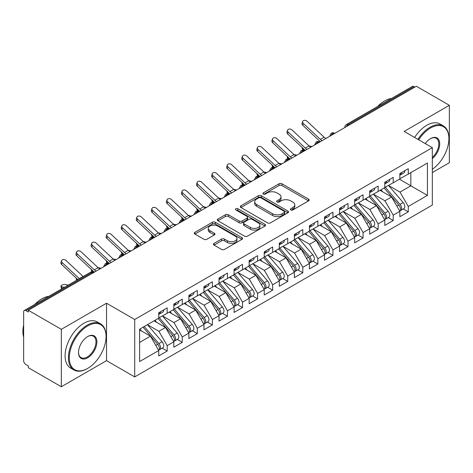 <?xml version="1.0" encoding="UTF-8"?>
<svg xmlns="http://www.w3.org/2000/svg" width="473" height="473" viewBox="0 0 473 473"><rect width="100%" height="100%" fill="white"/><g stroke="black" fill="none" stroke-linecap="round" stroke-linejoin="round"><path stroke-width="0.71" d="M290.789 209.947A1.466 0.845 0 0 0 292.864 209.947L308.579 200.871A2.093 1.206 0 0 0 309.188 200.02A2.093 1.206 0 0 0 308.579 199.163L281.955 183.796A2.093 1.206 0 0 0 278.993 183.796L263.278 192.866A1.466 0.845 0 0 0 262.852 193.463A1.466 0.845 0 0 0 263.278 194.06A1.466 0.845 0 0 0 265.347 194.06L267.381 192.889A6.693 3.867 0 0 1 276.853 192.889L279.07 194.167A6.693 3.867 0 0 1 281.027 196.904A6.693 3.867 0 0 1 279.07 199.636L277.036 200.806A1.466 0.845 0 0 0 276.604 201.409A1.466 0.845 0 0 0 277.036 202.006A1.466 0.845 0 0 0 279.105 202.006L281.139 200.83A6.693 3.867 0 0 1 290.605 200.83L292.822 202.113A6.693 3.867 0 0 1 294.785 204.844A6.693 3.867 0 0 1 292.822 207.576L290.789 208.753A1.466 0.845 0 0 0 290.363 209.35A1.466 0.845 0 0 0 290.789 209.947L290.789 208.753M214.062 243.4A2.093 1.206 0 0 0 213.447 244.257A2.093 1.206 0 0 0 214.062 245.109L221.53 249.419A2.093 1.206 0 0 0 224.492 249.419L241.945 239.344A2.093 1.206 0 0 0 242.554 238.493A2.093 1.206 0 0 0 241.945 237.635L215.316 222.263A2.093 1.206 0 0 0 212.359 222.263L194.906 232.344A2.093 1.206 0 0 0 194.297 233.195A2.093 1.206 0 0 0 194.906 234.052L203.928 239.261A2.093 1.206 0 0 0 206.89 239.261L214.358 234.945A2.093 1.206 0 0 0 214.973 234.094A2.093 1.206 0 0 0 214.358 233.236L209.882 230.653A5.593 3.228 0 0 1 208.244 228.37A5.593 3.228 0 0 1 211.697 225.385A5.593 3.228 0 0 1 217.799 226.088L235.323 236.204A5.593 3.228 0 0 1 236.961 238.493A5.593 3.228 0 0 1 233.508 241.472A5.593 3.228 0 0 1 227.412 240.775L224.492 239.09A2.093 1.206 0 0 0 221.53 239.09L214.062 243.4L214.062 245.109M432.322 172.556L449.35 162.724L449.35 105.302L416.346 86.252L28.321 310.276L28.321 312.014L25.909 310.625A3.199 1.845 -120 0 0 24.312 310.465A3.199 1.845 -120 0 0 23.65 311.932L23.65 360.651A3.199 1.845 -120 0 0 25.909 364.565L28.321 365.954L28.321 367.698L61.324 386.748L106.531 360.651L134.71 376.916L134.71 319.5L106.531 303.228L61.324 329.326L28.321 310.276M449.35 105.302L404.143 131.405L432.322 147.671L134.71 319.5M267.529 222.86A2.093 1.206 0 0 0 270.491 222.86L287.945 212.785A2.093 1.206 0 0 0 288.554 211.934A2.093 1.206 0 0 0 287.945 211.076L261.321 195.704A2.093 1.206 0 0 0 258.359 195.704L240.905 205.785A2.093 1.206 0 0 0 240.296 206.636A2.093 1.206 0 0 0 240.905 207.493L267.529 222.86M236.388 210.26A1.466 0.845 0 0 1 237.878 210.467L237.878 208.729L264.945 224.356A2.093 1.206 0 0 1 265.554 225.213A2.093 1.206 0 0 1 264.945 226.064L247.491 236.139A2.093 1.206 0 0 1 244.529 236.139L217.905 220.773L217.905 219.064A2.093 1.206 0 0 0 217.296 219.915A2.093 1.206 0 0 0 217.905 220.773M217.905 219.064L225.379 214.748A2.093 1.206 0 0 1 228.335 214.748L239.131 220.986A2.093 1.206 0 0 0 242.093 220.986L247.048 218.124A2.093 1.206 0 0 0 247.657 217.267A2.093 1.206 0 0 0 247.048 216.415L235.802 209.923A1.466 0.845 0 0 1 235.377 209.326A1.466 0.845 0 0 1 236.281 208.546A1.466 0.845 0 0 1 237.878 208.729M134.71 376.916L432.322 205.093L432.322 147.671M399.395 179.208L427.426 195.39L427.426 163.025L408.288 174.076L408.288 168.684L399.851 173.556L399.851 178.948L393.217 182.779L393.217 177.381L384.78 182.253L384.78 187.651L378.152 191.476L378.152 186.084L369.709 190.956L369.709 196.348L363.081 200.18L363.081 194.781L354.644 199.653L354.644 205.051L348.01 208.877L348.01 203.485L339.573 208.357L339.573 213.749L332.945 217.58L332.945 212.182L324.502 217.054L324.502 222.452L317.874 226.277L317.874 220.885L309.437 225.757L309.437 231.149L302.803 234.975L302.803 229.582L294.366 234.454L294.366 239.846L287.732 243.678L287.732 238.286L279.295 243.157L279.295 248.55L272.667 252.375L272.667 246.983L264.23 251.855L264.23 257.247L257.596 261.078L257.596 255.686L249.159 260.558L249.159 265.95L242.525 269.776L242.525 264.383L234.088 269.255L234.088 274.647L227.46 278.479L227.46 273.081L219.023 277.953L219.023 283.351L212.389 287.176L212.389 281.784L203.952 286.656L203.952 292.048L197.318 295.879L197.318 290.481L188.881 295.353L188.881 300.751L182.253 304.577L182.253 299.184L173.816 304.056L173.816 309.448L167.182 313.28L167.182 307.882L158.745 312.754L158.745 318.152L139.606 329.196L139.606 361.561L158.745 350.517L150.455 336.161L139.606 329.894M427.426 195.39L408.288 206.441L399.998 192.085L388.546 185.475L403.173 202.562L400.01 204.389A4.263 2.46 60 0 1 401.654 208.439A4.263 2.46 60 0 1 400.773 210.39A4.263 2.46 60 0 1 400.081 210.586M403.28 208.942L408.288 211.833L408.288 206.441M408.288 211.833L399.851 216.705L399.851 211.313L393.217 215.144L384.927 200.789L373.475 194.172M388.209 217.645L393.217 220.536L393.217 215.144M393.217 220.536L384.78 225.408L384.78 220.016L378.152 223.841L369.862 209.486L358.41 202.876M373.138 226.342L378.152 229.234L378.152 223.841M378.152 229.234L369.709 234.105L369.709 228.713L363.081 232.545L354.791 218.189L343.339 211.573M358.073 235.046L363.081 237.937L363.081 232.545M363.081 237.937L354.644 242.809L354.644 237.416L348.01 241.242L339.72 226.886L328.268 220.276M343.002 243.743L348.01 246.634L348.01 241.242M348.01 246.634L339.573 251.506L339.573 246.114L332.945 249.939L324.655 235.589L313.203 228.973M327.931 252.446L332.945 255.337L332.945 249.939M332.945 255.337L324.502 260.209L324.502 254.811L317.874 258.642L309.584 244.287L298.132 237.677M312.866 261.143L317.874 264.035L317.874 258.642M317.874 264.035L309.437 268.906L309.437 263.514L302.803 267.34L294.513 252.984L283.061 246.374M297.795 269.846L302.803 272.738L302.803 267.34M302.803 272.738L294.366 277.61L294.366 272.212L287.732 276.043L279.448 261.687L267.996 255.077M282.724 278.544L287.732 281.435L287.732 276.043M287.732 281.435L279.295 286.307L279.295 280.915L272.667 284.74L264.377 270.385L252.925 263.774M267.659 287.247L272.667 290.138L272.667 284.74M272.667 290.138L264.23 295.01L264.23 289.612L257.596 293.443L249.306 279.088L237.854 272.472M252.588 295.944L257.596 298.835L257.596 293.443M257.596 298.835L249.159 303.707L249.159 298.315L242.525 302.141L234.241 287.785L222.789 281.175M237.517 304.642L242.525 307.539L242.525 302.141M242.525 307.539L234.088 312.411L234.088 307.012L227.46 310.844L219.17 296.488L207.718 289.872M222.452 313.345L227.46 316.236L227.46 310.844M227.46 316.236L219.023 321.108L219.023 315.716L212.389 319.541L204.1 305.186L192.647 298.575M207.381 322.042L212.389 324.933L212.389 319.541M212.389 324.933L203.952 329.805L203.952 324.413L197.318 328.244L189.034 313.889L177.582 307.273M192.31 330.745L197.318 333.636L197.318 328.244M197.318 333.636L188.881 338.508L188.881 333.116L182.253 336.942L173.963 322.586L162.511 315.976M177.245 339.443L182.253 342.334L182.253 336.942M182.253 342.334L173.816 347.206L173.816 341.813L167.182 345.645L158.893 331.289L147.44 324.673L162.073 341.76L158.904 343.587A4.263 2.46 60 0 1 160.554 347.637A4.263 2.46 60 0 1 159.667 349.588A4.263 2.46 60 0 1 158.981 349.789M162.174 348.146L167.182 351.037L167.182 345.645M167.182 351.037L158.745 355.909L158.745 350.517M158.745 317.974L167.182 313.28M139.606 342.422L150.455 336.161M173.816 309.277L182.253 304.577M158.893 331.289L165.526 327.458L154.074 320.848M173.816 341.813L165.526 327.458M188.881 300.574L197.318 295.879M173.963 322.586L180.591 318.761L169.139 312.145M188.881 333.116L180.591 318.761M203.952 291.876L212.389 287.176M189.034 313.889L195.662 310.057L184.21 303.447M203.952 324.413L195.662 310.057M219.023 283.173L227.46 278.479M204.1 305.186L210.733 301.36L199.281 294.744M219.023 315.716L210.733 301.36M234.088 274.476L242.525 269.776M219.17 296.488L225.798 292.657L214.346 286.047M234.088 307.012L225.798 292.657M249.159 265.773L257.596 261.078M234.241 287.785L240.869 283.96L229.417 277.349M249.159 298.315L240.869 283.96M264.23 257.076L272.667 252.375M249.306 279.088L255.94 275.256L244.488 268.646M264.23 289.612L255.94 275.256M279.295 248.378L287.732 243.678M264.377 270.385L271.005 266.559L259.553 259.949M279.295 280.915L271.005 266.559M294.366 239.675L302.803 234.975M279.448 261.687L286.076 257.856L274.624 251.246M294.366 272.212L286.076 257.856M309.437 230.978L317.874 226.277M294.513 252.984L301.147 249.159L289.695 242.548M309.437 263.514L301.147 249.159M324.502 222.275L332.945 217.58M309.584 244.287L316.212 240.461L304.76 233.845M324.502 254.811L316.212 240.461M339.573 213.577L348.01 208.877M324.655 235.589L331.283 231.758L319.831 225.148M339.573 246.114L331.283 231.758M354.644 204.874L363.081 200.18M339.72 226.886L346.354 223.061L334.902 216.445M354.644 237.416L346.354 223.061M369.709 196.177L378.152 191.476M354.791 218.189L361.419 214.358L349.967 207.748M369.709 228.713L361.419 214.358M384.78 187.474L393.217 182.779M369.862 209.486L376.49 205.66L365.038 199.044M384.78 220.016L376.49 205.66M414.845 87.121L413.94 86.6L348.051 124.641L348.95 125.162M346.242 126.729A3.199 1.845 120 0 1 348.051 124.641A3.199 1.845 60 0 0 346.449 124.482L412.338 86.441A3.199 1.845 60 0 1 413.94 86.6M399.851 178.776L408.288 174.076M399.998 192.085L410.848 185.824L410.848 172.598L427.426 163.025M384.927 200.789L391.561 196.957L380.109 190.347M399.851 211.313L391.561 196.957M61.324 329.326L61.324 386.748M106.531 360.651L106.531 303.228M333.808 133.906L332.903 133.38A3.199 1.845 -120 0 0 331.307 133.226A3.199 1.845 -120 0 0 331.271 133.244L329.782 135.946A3.199 1.845 0 0 0 329.811 136.212M318.737 142.604L317.832 142.083A3.199 1.845 -120 0 0 316.236 141.924A3.199 1.845 -120 0 0 316.2 141.947L314.711 144.649A3.199 1.845 0 0 0 314.746 144.909M303.672 151.307L302.767 150.781A3.199 1.845 -120 0 0 301.165 150.627A3.199 1.845 -120 0 0 301.13 150.645L299.646 153.347A3.199 1.845 0 0 0 299.675 153.613M288.601 160.004L287.696 159.484A3.199 1.845 -120 0 0 286.1 159.324A3.199 1.845 -120 0 0 286.059 159.348L284.575 162.05A3.199 1.845 0 0 0 284.604 162.31M273.53 168.707L272.625 168.181A3.199 1.845 -120 0 0 271.029 168.021A3.199 1.845 -120 0 0 270.994 168.045L269.504 170.747A3.199 1.845 0 0 0 269.539 171.013M258.465 177.405L257.56 176.884A3.199 1.845 -120 0 0 255.958 176.725A3.199 1.845 -120 0 0 255.923 176.748L254.439 179.45A3.199 1.845 0 0 0 254.468 179.71M243.394 186.102L242.489 185.582A3.199 1.845 -120 0 0 240.893 185.422A3.199 1.845 -120 0 0 240.852 185.446L239.368 188.148A3.199 1.845 0 0 0 239.397 188.414M228.323 194.805L227.418 194.285A3.199 1.845 -120 0 0 225.822 194.125A3.199 1.845 -120 0 0 225.787 194.149L224.297 196.851A3.199 1.845 0 0 0 224.332 197.111M213.258 203.502L212.353 202.982A3.199 1.845 -120 0 0 210.751 202.822A3.199 1.845 -120 0 0 210.716 202.846L209.232 205.548A3.199 1.845 0 0 0 209.261 205.808M198.187 212.206L197.282 211.685A3.199 1.845 -120 0 0 195.686 211.526A3.199 1.845 -120 0 0 195.645 211.549L194.161 214.251A3.199 1.845 0 0 0 194.19 214.511M183.116 220.903L182.211 220.383A3.199 1.845 -120 0 0 180.615 220.223A3.199 1.845 -120 0 0 180.58 220.247L179.09 222.949A3.199 1.845 0 0 0 179.125 223.209M168.051 229.606L167.146 229.086A3.199 1.845 -120 0 0 165.544 228.926A3.199 1.845 -120 0 0 165.509 228.95L164.025 231.646A3.199 1.845 0 0 0 164.054 231.912M152.98 238.303L152.075 237.783A3.199 1.845 -120 0 0 150.479 237.623A3.199 1.845 -120 0 0 150.438 237.647L148.954 240.349A3.199 1.845 0 0 0 148.983 240.609M137.909 247.007L137.004 246.48A3.199 1.845 -120 0 0 135.408 246.327A3.199 1.845 -120 0 0 135.373 246.344L133.883 249.046A3.199 1.845 0 0 0 133.918 249.312M122.844 255.704L121.939 255.184A3.199 1.845 -120 0 0 120.337 255.024A3.199 1.845 -120 0 0 120.302 255.048L118.818 257.75A3.199 1.845 0 0 0 118.847 258.01M107.773 264.407L106.868 263.881A3.199 1.845 -120 0 0 105.272 263.727A3.199 1.845 -120 0 0 105.231 263.745L103.747 266.447A3.199 1.845 0 0 0 103.776 266.713M291.374 210.154L292.822 209.314A6.693 3.867 0 0 0 294.785 206.583L294.785 204.844M281.027 196.904L281.027 198.642A6.693 3.867 0 0 1 279.07 201.374L277.621 202.213M308.55 200.889L281.955 185.534A2.093 1.206 0 0 0 278.993 185.534L263.863 194.267M287.915 212.803L261.321 197.448A2.093 1.206 0 0 0 258.359 197.448L240.934 207.505M284.243 212.531A1.466 0.845 0 0 0 284.675 211.934A1.466 0.845 0 0 0 284.243 211.336L260.877 197.844A1.466 0.845 0 0 0 258.802 197.844L256.662 199.08A6.693 3.867 0 0 0 254.699 201.811A6.693 3.867 0 0 0 256.662 204.543L272.637 213.766A6.693 3.867 0 0 0 282.103 213.766L284.243 212.531L284.243 214.269A1.466 0.845 0 0 0 284.675 213.672L284.675 211.934M254.699 201.811L254.699 203.55A6.693 3.867 0 0 0 256.662 206.287L256.662 204.543M284.243 214.269L282.103 215.511A6.693 3.867 0 0 1 272.637 215.511L256.662 206.287M217.935 220.785L225.379 216.492L225.379 214.748M247.657 217.267L247.657 219.011A2.093 1.206 0 0 1 247.048 219.862L242.093 222.724A2.093 1.206 0 0 1 239.131 222.724L228.335 216.492A2.093 1.206 0 0 0 225.379 216.492M237.878 210.467L264.915 226.082M250.335 227.454A5.593 3.228 0 0 0 256.437 228.152A5.593 3.228 0 0 0 259.89 225.166A5.593 3.228 0 0 0 258.252 222.884L252.074 219.318A2.093 1.206 0 0 0 249.117 219.318L244.163 222.18A2.093 1.206 0 0 0 243.548 223.031A2.093 1.206 0 0 0 244.163 223.889L250.335 227.454L250.335 229.192A5.593 3.228 0 0 0 256.437 229.896A5.593 3.228 0 0 0 259.89 226.91L259.89 225.166M243.548 223.031L243.548 224.776A2.093 1.206 0 0 0 244.163 225.627L244.163 223.889M250.335 229.192L244.163 225.627M236.961 238.493L236.961 240.231A5.593 3.228 0 0 1 233.508 243.217A5.593 3.228 0 0 1 227.412 242.513L224.492 240.828A2.093 1.206 0 0 0 221.53 240.828L214.092 245.126M208.244 228.37L208.244 230.109A5.593 3.228 0 0 0 209.882 232.397L209.882 230.653M214.328 234.963L209.882 232.397M241.916 239.362L215.316 224.007A2.093 1.206 0 0 0 212.359 224.007L194.935 234.064M400.773 210.39L403.936 208.563A4.263 2.46 -120 0 0 404.823 206.612A4.263 2.46 -120 0 0 403.173 202.562M384.159 188.006L398.804 205.087A4.263 2.46 60 0 1 400.454 209.137A4.263 2.46 60 0 1 399.679 211.017M305.245 150.396L303.299 149.971A2.667 1.011 166.9 0 1 302.59 149.486L302.123 147.481M382.728 191.861L380.99 189.833M385.365 187.314L400.01 204.389M308.999 145.85L311.985 146.5M399.851 175.211A4.263 2.46 -120 0 0 400.454 173.473A4.263 2.46 -120 0 0 400.442 173.213M400.081 174.927A4.263 2.46 -120 0 0 400.773 174.726A4.263 2.46 -120 0 0 401.654 172.775A4.263 2.46 -120 0 0 401.648 172.515M404.811 170.688A4.263 2.46 60 0 1 404.823 170.948A4.263 2.46 60 0 1 403.936 172.899L400.773 174.726M325.862 138.494A7.887 4.553 60 0 1 324.129 137.205L307.066 121.242A2.667 1.927 17.6 0 0 304.494 120.331A2.667 1.927 17.6 0 0 302.643 121.52A2.667 1.927 17.6 0 0 303.299 123.418L302.72 125.244A2.667 1.927 -162.4 0 1 302.064 123.347L302.643 121.52M322.095 140.67A7.887 4.553 60 0 1 320.363 139.381L303.299 123.418M302.72 125.244L319.783 141.208A10.654 6.149 -120 0 0 320.327 141.687M370.294 196.011L384.939 213.087A4.263 2.46 60 0 1 386.589 217.137A4.263 2.46 60 0 1 385.702 219.088L388.871 217.261A4.263 2.46 -120 0 0 389.752 215.31A4.263 2.46 -120 0 0 388.108 211.26L373.457 194.184M385.702 219.088A4.263 2.46 60 0 1 385.016 219.289M369.088 196.709L383.739 213.784A4.263 2.46 60 0 1 385.383 217.834A4.263 2.46 60 0 1 384.608 219.714M290.18 159.094L288.228 158.668A2.667 1.011 166.9 0 1 287.519 158.183L287.052 156.185M367.663 200.558L365.925 198.536M293.928 154.547L296.92 155.203M355.223 204.714L369.874 221.79A4.263 2.46 60 0 1 371.518 225.84A4.263 2.46 60 0 1 370.637 227.791L373.8 225.964A4.263 2.46 -120 0 0 374.681 224.013A4.263 2.46 -120 0 0 373.037 219.963L358.386 202.887M370.637 227.791A4.263 2.46 60 0 1 369.945 227.986M354.017 205.406L368.668 222.481A4.263 2.46 60 0 1 370.312 226.537A4.263 2.46 60 0 1 369.537 228.418M280.655 164.592A7.887 4.553 60 0 1 278.922 163.309L261.859 147.34A2.667 1.927 17.6 0 0 259.287 146.429A2.667 1.927 17.6 0 0 257.436 147.623A2.667 1.927 17.6 0 0 258.092 149.515L257.513 151.342L274.577 167.306A10.654 6.149 -120 0 0 275.12 167.791L273.163 167.371A2.667 1.011 166.9 0 1 272.448 166.886L271.987 164.882M352.592 209.261L350.854 207.233M278.863 163.25L281.849 163.9M340.158 213.412L354.803 230.487A4.263 2.46 60 0 1 356.447 234.537A4.263 2.46 60 0 1 355.566 236.488L358.729 234.661A4.263 2.46 -120 0 0 359.616 232.71A4.263 2.46 -120 0 0 357.966 228.66L343.321 211.585M355.566 236.488A4.263 2.46 60 0 1 354.874 236.689M338.952 214.109L353.597 231.185A4.263 2.46 60 0 1 355.247 235.235A4.263 2.46 60 0 1 354.472 237.115M260.038 176.494L258.092 176.068A2.667 1.011 166.9 0 1 257.383 175.584L256.916 173.585M337.521 217.958L335.783 215.936M263.792 171.947L266.778 172.604M325.087 222.115L339.732 239.19A4.263 2.46 60 0 1 341.382 243.24A4.263 2.46 60 0 1 340.495 245.191L343.664 243.364A4.263 2.46 -120 0 0 344.545 241.413A4.263 2.46 -120 0 0 342.901 237.363L328.25 220.288M340.495 245.191A4.263 2.46 60 0 1 339.809 245.386M323.881 222.807L338.532 239.882A4.263 2.46 60 0 1 340.176 243.938A4.263 2.46 60 0 1 339.401 245.818M244.973 185.197L243.021 184.766A2.667 1.011 166.9 0 1 242.312 184.287L241.845 182.282M322.456 226.662L320.718 224.634M248.721 180.651L251.713 181.301M384.78 183.914A4.263 2.46 -120 0 0 385.383 182.17A4.263 2.46 -120 0 0 385.377 181.91M385.016 183.625A4.263 2.46 -120 0 0 385.702 183.429A4.263 2.46 -120 0 0 386.589 181.478A4.263 2.46 -120 0 0 386.577 181.218M389.746 179.391A4.263 2.46 60 0 1 389.752 179.651A4.263 2.46 60 0 1 388.871 181.602L385.702 183.429M310.791 147.192A7.887 4.553 60 0 1 309.064 145.909L292.001 129.939A2.667 1.927 17.6 0 0 289.423 129.034A2.667 1.927 17.6 0 0 287.578 130.223A2.667 1.927 17.6 0 0 288.228 132.115L287.649 133.942A2.667 1.927 -162.4 0 1 286.993 132.05L287.578 130.223M307.024 149.367A7.887 4.553 60 0 1 305.298 148.084L288.228 132.115M287.649 133.942L304.713 149.906A10.654 6.149 -120 0 0 305.256 150.39M369.709 192.612A4.263 2.46 -120 0 0 370.312 190.873A4.263 2.46 -120 0 0 370.306 190.613M369.945 192.322A4.263 2.46 -120 0 0 370.637 192.127A4.263 2.46 -120 0 0 371.518 190.176A4.263 2.46 -120 0 0 371.512 189.915M374.675 188.088A4.263 2.46 60 0 1 374.681 188.349A4.263 2.46 60 0 1 373.8 190.3L370.637 192.127M295.72 155.895A7.887 4.553 60 0 1 293.993 154.606L276.93 138.642A2.667 1.927 17.6 0 0 274.352 137.732A2.667 1.927 17.6 0 0 272.507 138.92A2.667 1.927 17.6 0 0 273.163 140.818L272.584 142.645A2.667 1.927 -162.4 0 1 271.928 140.747L272.507 138.92M291.953 158.071A7.887 4.553 60 0 1 290.227 156.782L273.163 140.818M272.584 142.645L289.647 158.609A10.654 6.149 -120 0 0 290.186 159.088M354.644 201.315A4.263 2.46 -120 0 0 355.247 199.571A4.263 2.46 -120 0 0 355.235 199.31M354.874 201.025A4.263 2.46 -120 0 0 355.566 200.83A4.263 2.46 -120 0 0 356.447 198.879A4.263 2.46 -120 0 0 356.441 198.619M359.604 196.792A4.263 2.46 60 0 1 359.616 197.052A4.263 2.46 60 0 1 358.729 199.003L355.566 200.83M257.513 151.342A2.667 1.927 -162.4 0 1 256.857 149.45L257.436 147.623M276.882 166.768A7.887 4.553 60 0 1 275.156 165.485L258.092 149.515M339.573 210.012A4.263 2.46 -120 0 0 340.176 208.274A4.263 2.46 -120 0 0 340.164 208.014M339.809 209.722A4.263 2.46 -120 0 0 340.495 209.527A4.263 2.46 -120 0 0 341.382 207.576A4.263 2.46 -120 0 0 341.37 207.316M344.539 205.489A4.263 2.46 60 0 1 344.545 205.749A4.263 2.46 60 0 1 343.664 207.7L340.495 209.527M265.584 173.295A7.887 4.553 60 0 1 263.857 172.006L246.794 156.043A2.667 1.927 17.6 0 0 244.216 155.132A2.667 1.927 17.6 0 0 242.371 156.321A2.667 1.927 17.6 0 0 243.021 158.219L242.442 160.04A2.667 1.927 -162.4 0 1 241.786 158.148L242.371 156.321M261.817 175.471A7.887 4.553 60 0 1 260.091 174.182L243.021 158.219M242.442 160.04L259.506 176.009A10.654 6.149 -120 0 0 260.049 176.488M432.322 169.322A25.997 15.012 120 0 0 448.901 138.624A25.997 15.012 120 0 0 430.513 128.012A25.997 15.012 120 0 0 418.694 139.807M417.919 139.358A26.636 15.378 -60 0 1 430.063 127.225A26.636 15.378 -60 0 1 443.378 125.907A26.636 15.378 -60 0 1 448.901 138.104L448.901 138.624M425.245 143.585A13.002 7.503 -60 0 1 430.513 138.624L430.513 138.624A13.002 7.503 -60 0 1 439.659 142.911A13.002 7.503 -60 0 1 432.322 158.603M377.614 106.49A26.636 15.378 -60 0 1 384.555 100.956A26.636 15.378 -60 0 1 391.49 98.479M414.608 137.442A26.636 15.378 -60 0 1 426.747 125.315A26.636 15.378 -60 0 1 440.067 123.997L443.378 125.907M432.322 157.42A12.363 7.136 120 0 0 438.506 146.719A12.363 7.136 120 0 0 436.242 138.276A12.363 7.136 120 0 0 430.282 138.76M87.239 368.656L87.694 368.39A25.997 15.012 120 0 0 106.076 336.551A25.997 15.012 120 0 0 87.694 325.938A25.997 15.012 120 0 0 69.306 357.777A25.997 15.012 120 0 0 87.694 368.39L87.239 368.656A26.636 15.378 -60 0 1 73.924 369.975A26.636 15.378 -60 0 1 69.838 348.625A26.636 15.378 -60 0 1 87.239 325.152A26.636 15.378 -60 0 1 100.56 323.834A26.636 15.378 -60 0 1 106.076 336.031L106.076 336.551M87.694 357.777A13.002 7.503 -60 0 1 78.5 352.474A13.002 7.503 -60 0 1 87.694 336.551L87.694 336.551A13.002 7.503 -60 0 1 96.888 341.855A13.002 7.503 -60 0 1 87.694 357.777M78.506 352.208A12.363 7.136 120 0 0 81.06 357.606A12.363 7.136 120 0 0 87.239 356.997A12.363 7.136 120 0 0 95.315 346.106A12.363 7.136 120 0 0 93.423 336.197A12.363 7.136 120 0 0 87.464 336.687M34.795 304.411A26.636 15.378 -60 0 1 41.73 298.877A26.636 15.378 -60 0 1 48.672 296.4M73.924 369.975L70.607 368.059A26.636 15.378 -60 0 1 66.522 346.715A26.636 15.378 -60 0 1 83.928 323.236A26.636 15.378 -60 0 1 97.243 321.918L100.56 323.834M23.65 337.16A26.636 15.378 -60 0 1 23.65 324.981M310.016 230.812L324.667 247.887A4.263 2.46 60 0 1 326.311 251.938A4.263 2.46 60 0 1 325.43 253.889L328.593 252.062A4.263 2.46 -120 0 0 329.474 250.111A4.263 2.46 -120 0 0 327.83 246.061L313.179 228.985M325.43 253.889A4.263 2.46 60 0 1 324.738 254.09M308.81 231.51L323.461 248.585A4.263 2.46 60 0 1 325.105 252.635A4.263 2.46 60 0 1 324.33 254.515M235.448 190.696A7.887 4.553 60 0 1 233.715 189.407L216.652 173.443A2.667 1.927 17.6 0 0 214.08 172.533A2.667 1.927 17.6 0 0 212.229 173.721A2.667 1.927 17.6 0 0 212.885 175.619L212.306 177.44L229.37 193.41A10.654 6.149 -120 0 0 229.913 193.889L227.956 193.469A2.667 1.011 166.9 0 1 227.241 192.984L226.78 190.986M307.385 235.359L305.647 233.337M233.656 189.348L236.642 190.004M324.502 218.709A4.263 2.46 -120 0 0 325.105 216.971A4.263 2.46 -120 0 0 325.099 216.711M324.738 218.425A4.263 2.46 -120 0 0 325.43 218.224A4.263 2.46 -120 0 0 326.311 216.273A4.263 2.46 -120 0 0 326.305 216.013M329.468 214.186A4.263 2.46 60 0 1 329.474 214.446A4.263 2.46 60 0 1 328.593 216.398L325.43 218.224M250.513 181.993A7.887 4.553 60 0 1 248.786 180.71L231.723 164.74A2.667 1.927 17.6 0 0 229.145 163.829A2.667 1.927 17.6 0 0 227.3 165.024A2.667 1.927 17.6 0 0 227.956 166.916L227.371 168.743A2.667 1.927 -162.4 0 1 226.721 166.845L227.3 165.024M246.746 184.168A7.887 4.553 60 0 1 245.02 182.885L227.956 166.916M227.371 168.743L244.44 184.707A10.654 6.149 -120 0 0 244.979 185.191M294.951 239.515L309.596 256.591A4.263 2.46 60 0 1 311.24 260.641A4.263 2.46 60 0 1 310.359 262.592L313.522 260.765A4.263 2.46 -120 0 0 314.409 258.814A4.263 2.46 -120 0 0 312.759 254.764L298.114 237.688M310.359 262.592A4.263 2.46 60 0 1 309.667 262.787M293.745 240.207L308.39 257.282A4.263 2.46 60 0 1 310.04 261.333A4.263 2.46 60 0 1 309.265 263.219M220.377 199.393A7.887 4.553 60 0 1 218.65 198.11L201.581 182.14A2.667 1.927 17.6 0 0 199.009 181.23A2.667 1.927 17.6 0 0 197.164 182.424A2.667 1.927 17.6 0 0 197.815 184.316L197.235 186.143L214.299 202.107A10.654 6.149 -120 0 0 214.843 202.592L212.885 202.166A2.667 1.011 166.9 0 1 212.176 201.687L211.709 199.683M292.314 244.062L290.576 242.034M218.585 198.051L221.571 198.701M309.437 227.412A4.263 2.46 -120 0 0 310.04 225.674A4.263 2.46 -120 0 0 310.028 225.414M309.667 227.123A4.263 2.46 -120 0 0 310.359 226.928A4.263 2.46 -120 0 0 311.24 224.977A4.263 2.46 -120 0 0 311.234 224.716M314.397 222.889A4.263 2.46 60 0 1 314.409 223.15A4.263 2.46 60 0 1 313.522 225.101L310.359 226.928M212.306 177.44A2.667 1.927 -162.4 0 1 211.65 175.548L212.229 173.721M231.675 192.872A7.887 4.553 60 0 1 229.949 191.583L212.885 175.619M279.88 248.213L294.525 265.288A4.263 2.46 60 0 1 296.175 269.338A4.263 2.46 60 0 1 295.288 271.289L298.457 269.462A4.263 2.46 -120 0 0 299.338 267.511A4.263 2.46 -120 0 0 297.694 263.461L283.043 246.386M295.288 271.289A4.263 2.46 60 0 1 294.602 271.49M278.674 248.91L293.325 265.986A4.263 2.46 60 0 1 294.969 270.036A4.263 2.46 60 0 1 294.194 271.916M199.766 211.295L197.815 210.869A2.667 1.011 166.9 0 1 197.105 210.384L196.638 208.386M277.249 252.759L275.511 250.737M203.514 206.748L206.506 207.405M294.366 236.11A4.263 2.46 -120 0 0 294.969 234.371A4.263 2.46 -120 0 0 294.957 234.111M294.602 235.826A4.263 2.46 -120 0 0 295.288 235.625A4.263 2.46 -120 0 0 296.175 233.674A4.263 2.46 -120 0 0 296.163 233.414M299.332 231.587A4.263 2.46 60 0 1 299.338 231.847A4.263 2.46 60 0 1 298.457 233.798L295.288 235.625M197.235 186.143A2.667 1.927 -162.4 0 1 196.579 184.245L197.164 182.424M216.61 201.569A7.887 4.553 60 0 1 214.884 200.28L197.815 184.316M264.809 256.91L279.46 273.991A4.263 2.46 60 0 1 281.104 278.041A4.263 2.46 60 0 1 280.223 279.992L283.386 278.165A4.263 2.46 -120 0 0 284.267 276.214A4.263 2.46 -120 0 0 282.623 272.164L267.972 255.083M280.223 279.992A4.263 2.46 60 0 1 279.531 280.187M263.603 257.608L278.254 274.683A4.263 2.46 60 0 1 279.898 278.733A4.263 2.46 60 0 1 279.123 280.619M184.695 219.992L182.749 219.567A2.667 1.011 166.9 0 1 182.034 219.082L181.573 217.083M262.178 261.463L260.44 259.435M188.449 215.446L191.435 216.102M279.295 244.813A4.263 2.46 -120 0 0 279.898 243.075A4.263 2.46 -120 0 0 279.892 242.815M279.531 244.523A4.263 2.46 -120 0 0 280.223 244.328A4.263 2.46 -120 0 0 281.104 242.377A4.263 2.46 -120 0 0 281.098 242.117M284.261 240.29A4.263 2.46 60 0 1 284.267 240.55A4.263 2.46 60 0 1 283.386 242.501L280.223 244.328M205.306 208.096A7.887 4.553 60 0 1 203.579 206.807L186.516 190.844A2.667 1.927 17.6 0 0 183.938 189.933A2.667 1.927 17.6 0 0 182.093 191.122A2.667 1.927 17.6 0 0 182.749 193.019L182.164 194.841A2.667 1.927 -162.4 0 1 181.514 192.949L182.093 191.122M201.539 210.266A7.887 4.553 60 0 1 199.813 208.983L182.749 193.019M182.164 194.841L199.234 210.81A10.654 6.149 -120 0 0 199.772 211.289M249.744 265.613L264.389 282.688A4.263 2.46 60 0 1 266.033 286.739A4.263 2.46 60 0 1 265.152 288.69L268.315 286.863A4.263 2.46 -120 0 0 269.202 284.912A4.263 2.46 -120 0 0 267.552 280.861L252.907 263.786M265.152 288.69A4.263 2.46 60 0 1 264.46 288.885M248.538 266.311L263.183 283.386A4.263 2.46 60 0 1 264.833 287.436A4.263 2.46 60 0 1 264.058 289.316M175.17 225.497A7.887 4.553 60 0 1 173.443 224.208L156.374 208.244A2.667 1.927 17.6 0 0 153.802 207.334A2.667 1.927 17.6 0 0 151.957 208.522A2.667 1.927 17.6 0 0 152.608 210.42L152.028 212.241L169.092 228.211A10.654 6.149 -120 0 0 169.636 228.69L167.679 228.27A2.667 1.011 166.9 0 1 166.969 227.785L166.502 225.781M247.107 270.16L245.369 268.138M173.378 224.149L176.364 224.805M264.23 253.51A4.263 2.46 -120 0 0 264.833 251.772A4.263 2.46 -120 0 0 264.821 251.512M264.46 253.226A4.263 2.46 -120 0 0 265.152 253.025A4.263 2.46 -120 0 0 266.033 251.074A4.263 2.46 -120 0 0 266.027 250.814M269.19 248.987A4.263 2.46 60 0 1 269.202 249.247A4.263 2.46 60 0 1 268.315 251.198L265.152 253.025M190.241 216.794A7.887 4.553 60 0 1 188.508 215.511L171.445 199.541A2.667 1.927 17.6 0 0 168.873 198.63A2.667 1.927 17.6 0 0 167.022 199.825A2.667 1.927 17.6 0 0 167.679 201.717L167.099 203.544A2.667 1.927 -162.4 0 1 166.443 201.646L167.022 199.825M186.468 218.969A7.887 4.553 60 0 1 184.742 217.681L167.679 201.717M167.099 203.544L184.163 219.507A10.654 6.149 -120 0 0 184.707 219.986M234.673 274.31L249.318 291.386A4.263 2.46 60 0 1 250.968 295.442A4.263 2.46 60 0 1 250.081 297.393L253.25 295.566A4.263 2.46 -120 0 0 254.131 293.615A4.263 2.46 -120 0 0 252.487 289.559L237.836 272.483M250.081 297.393A4.263 2.46 60 0 1 249.395 297.588M233.467 275.008L248.118 292.083A4.263 2.46 60 0 1 249.762 296.133A4.263 2.46 60 0 1 248.987 298.02M160.099 234.194A7.887 4.553 60 0 1 158.372 232.905L141.309 216.941A2.667 1.927 17.6 0 0 138.731 216.031A2.667 1.927 17.6 0 0 136.886 217.219A2.667 1.927 17.6 0 0 137.542 219.117L136.957 220.944L154.027 236.908A10.654 6.149 -120 0 0 154.565 237.387L152.608 236.967A2.667 1.011 166.9 0 1 151.898 236.482L151.431 234.484M232.036 278.863L230.304 276.835M158.307 232.846L161.299 233.502M249.159 262.213A4.263 2.46 -120 0 0 249.762 260.469A4.263 2.46 -120 0 0 249.75 260.209M249.395 261.924A4.263 2.46 -120 0 0 250.081 261.729A4.263 2.46 -120 0 0 250.968 259.778A4.263 2.46 -120 0 0 250.956 259.517M254.125 257.69A4.263 2.46 60 0 1 254.131 257.951A4.263 2.46 60 0 1 253.25 259.902L250.081 261.729M152.028 212.241A2.667 1.927 -162.4 0 1 151.372 210.349L151.957 208.522M171.403 227.667A7.887 4.553 60 0 1 169.677 226.384L152.608 210.42M219.602 283.014L234.253 300.089A4.263 2.46 60 0 1 235.897 304.139A4.263 2.46 60 0 1 235.016 306.09L238.179 304.263A4.263 2.46 -120 0 0 239.06 302.312A4.263 2.46 -120 0 0 237.416 298.262L222.765 281.187M235.016 306.09A4.263 2.46 60 0 1 234.324 306.285M218.396 283.711L233.047 300.787A4.263 2.46 60 0 1 234.691 304.837A4.263 2.46 60 0 1 233.916 306.717M139.488 246.096L137.542 245.67A2.667 1.011 166.9 0 1 136.827 245.185L136.366 243.181M216.971 287.56L215.233 285.538M143.242 241.549L146.228 242.206M234.088 270.911A4.263 2.46 -120 0 0 234.691 269.172A4.263 2.46 -120 0 0 234.685 268.912M234.324 270.627A4.263 2.46 -120 0 0 235.016 270.426A4.263 2.46 -120 0 0 235.897 268.475A4.263 2.46 -120 0 0 235.891 268.215M239.054 266.388A4.263 2.46 60 0 1 239.06 266.648A4.263 2.46 60 0 1 238.179 268.599L235.016 270.426M136.957 220.944A2.667 1.927 -162.4 0 1 136.307 219.046L136.886 217.219M156.332 236.37A7.887 4.553 60 0 1 154.606 235.081L137.542 219.117M204.537 291.711L219.182 308.786A4.263 2.46 60 0 1 220.826 312.836A4.263 2.46 60 0 1 219.945 314.787L223.108 312.96A4.263 2.46 -120 0 0 223.995 311.009A4.263 2.46 -120 0 0 222.345 306.959L207.7 289.884M219.945 314.787A4.263 2.46 60 0 1 219.253 314.988M203.331 292.409L217.976 309.484A4.263 2.46 60 0 1 219.62 313.534A4.263 2.46 60 0 1 218.851 315.414M129.963 251.595A7.887 4.553 60 0 1 128.236 250.306L111.167 234.342A2.667 1.927 17.6 0 0 108.595 233.431A2.667 1.927 17.6 0 0 106.75 234.62A2.667 1.927 17.6 0 0 107.401 236.518L106.821 238.345L123.885 254.308A10.654 6.149 -120 0 0 124.429 254.787L122.472 254.368A2.667 1.011 166.9 0 1 121.762 253.883L121.295 251.884M201.9 296.258L200.162 294.236M128.171 250.247L131.157 250.903M219.023 279.614A4.263 2.46 -120 0 0 219.62 277.87A4.263 2.46 -120 0 0 219.614 277.61M219.253 279.324A4.263 2.46 -120 0 0 219.945 279.129A4.263 2.46 -120 0 0 220.826 277.178A4.263 2.46 -120 0 0 220.82 276.918M223.983 275.091A4.263 2.46 60 0 1 223.995 275.351A4.263 2.46 60 0 1 223.108 277.302L219.945 279.129M145.034 242.891A7.887 4.553 60 0 1 143.301 241.608L126.238 225.645A2.667 1.927 17.6 0 0 123.666 224.734A2.667 1.927 17.6 0 0 121.815 225.923A2.667 1.927 17.6 0 0 122.472 227.815L121.892 229.642A2.667 1.927 -162.4 0 1 121.236 227.75L121.815 225.923M141.261 245.067A7.887 4.553 60 0 1 139.535 243.784L122.472 227.815M121.892 229.642L138.956 245.611A10.654 6.149 -120 0 0 139.5 246.09M189.466 300.414L204.111 317.489A4.263 2.46 60 0 1 205.761 321.539A4.263 2.46 60 0 1 204.874 323.491L208.043 321.664A4.263 2.46 -120 0 0 208.924 319.713A4.263 2.46 -120 0 0 207.28 315.662L192.629 298.587M204.874 323.491A4.263 2.46 60 0 1 204.188 323.686M188.26 301.106L202.905 318.187A4.263 2.46 60 0 1 204.555 322.237A4.263 2.46 60 0 1 203.78 324.117M114.892 260.292A7.887 4.553 60 0 1 113.165 259.009L96.102 243.039A2.667 1.927 17.6 0 0 93.524 242.135A2.667 1.927 17.6 0 0 91.679 243.323A2.667 1.927 17.6 0 0 92.336 245.215L91.75 247.042L108.82 263.006A10.654 6.149 -120 0 0 109.358 263.491L107.401 263.071A2.667 1.011 166.9 0 1 106.691 262.586L106.224 260.582M186.829 304.961L185.097 302.933M113.1 258.95L116.092 259.606M203.952 288.311A4.263 2.46 -120 0 0 204.555 286.573A4.263 2.46 -120 0 0 204.543 286.313M204.188 288.027A4.263 2.46 -120 0 0 204.874 287.826A4.263 2.46 -120 0 0 205.761 285.875A4.263 2.46 -120 0 0 205.749 285.615M208.918 283.788A4.263 2.46 60 0 1 208.924 284.048A4.263 2.46 60 0 1 208.043 285.999L204.874 287.826M106.821 238.345A2.667 1.927 -162.4 0 1 106.165 236.447L106.75 234.62M126.196 253.77A7.887 4.553 60 0 1 124.47 252.481L107.401 236.518M174.395 309.111L189.046 326.187A4.263 2.46 60 0 1 190.69 330.237A4.263 2.46 60 0 1 189.809 332.188L192.972 330.361A4.263 2.46 -120 0 0 193.853 328.41A4.263 2.46 -120 0 0 192.209 324.36L177.558 307.284M189.809 332.188A4.263 2.46 60 0 1 189.117 332.389M173.189 309.809L187.84 326.884A4.263 2.46 60 0 1 189.484 330.934A4.263 2.46 60 0 1 188.709 332.815M94.281 272.194L92.336 271.768A2.667 1.011 166.9 0 1 91.62 271.283L91.159 269.285M171.764 313.658L170.026 311.636M98.035 267.647L101.021 268.303M188.881 297.014A4.263 2.46 -120 0 0 189.484 295.27A4.263 2.46 -120 0 0 189.478 295.01M189.117 296.725A4.263 2.46 -120 0 0 189.809 296.53A4.263 2.46 -120 0 0 190.69 294.578A4.263 2.46 -120 0 0 190.684 294.318M193.847 292.491A4.263 2.46 60 0 1 193.853 292.752A4.263 2.46 60 0 1 192.972 294.703L189.809 296.53M91.75 247.042A2.667 1.927 -162.4 0 1 91.1 245.15L91.679 243.323M111.125 262.468A7.887 4.553 60 0 1 109.399 261.185L92.336 245.215M159.33 317.815L173.975 334.89A4.263 2.46 60 0 1 175.619 338.94A4.263 2.46 60 0 1 174.738 340.891L177.901 339.064A4.263 2.46 -120 0 0 178.788 337.113A4.263 2.46 -120 0 0 177.139 333.063L162.493 315.988M174.738 340.891A4.263 2.46 60 0 1 174.046 341.086M158.124 318.506L172.769 335.582A4.263 2.46 60 0 1 174.413 339.638A4.263 2.46 60 0 1 173.644 341.518M76.703 280.217A2.667 1.011 166.9 0 1 76.555 279.986L76.088 277.982M156.693 322.361L154.955 320.333M82.964 276.35L83.283 276.421M173.816 305.712A4.263 2.46 -120 0 0 174.413 303.973A4.263 2.46 -120 0 0 174.407 303.713M174.046 305.422A4.263 2.46 -120 0 0 174.738 305.227A4.263 2.46 -120 0 0 175.619 303.276A4.263 2.46 -120 0 0 175.613 303.016M178.776 301.189A4.263 2.46 60 0 1 178.788 301.449A4.263 2.46 60 0 1 177.901 303.4L174.738 305.227M99.827 268.995A7.887 4.553 60 0 1 98.094 267.706L81.031 251.742A2.667 1.927 17.6 0 0 78.459 250.832A2.667 1.927 17.6 0 0 76.608 252.02A2.667 1.927 17.6 0 0 77.265 253.918L76.685 255.745A2.667 1.927 -162.4 0 1 76.029 253.847L76.608 252.02M96.054 271.171A7.887 4.553 60 0 1 94.328 269.882L77.265 253.918M76.685 255.745L93.749 271.709A10.654 6.149 -120 0 0 94.293 272.188M159.667 349.588L162.836 347.761A4.263 2.46 -120 0 0 163.717 345.81A4.263 2.46 -120 0 0 162.073 341.76M143.053 327.21L157.698 344.285A4.263 2.46 60 0 1 159.348 348.335A4.263 2.46 60 0 1 158.573 350.215M61.632 288.92A2.667 1.011 166.9 0 1 61.484 288.684L60.905 286.189A2.667 1.011 -13.1 0 0 61.614 286.673L64.446 287.294M68.213 285.118L65.38 284.498A2.667 1.011 -13.1 0 0 62.424 284.852A2.667 1.011 -13.1 0 0 60.905 286.189M141.622 331.059L139.89 329.037M144.259 326.512L158.904 343.587M158.745 314.415A4.263 2.46 -120 0 0 159.348 312.671A4.263 2.46 -120 0 0 159.336 312.411M158.981 314.125A4.263 2.46 -120 0 0 159.667 313.93A4.263 2.46 -120 0 0 160.554 311.979A4.263 2.46 -120 0 0 160.542 311.719M163.711 309.892A4.263 2.46 60 0 1 163.717 310.152A4.263 2.46 60 0 1 162.836 312.103L159.667 313.93M83.136 276.504A7.887 4.553 60 0 1 83.029 276.409L65.96 260.44A2.667 1.927 17.6 0 0 63.388 259.529A2.667 1.927 17.6 0 0 61.537 260.724A2.667 1.927 17.6 0 0 62.194 262.616L61.614 264.442A2.667 1.927 -162.4 0 1 60.958 262.55L61.537 260.724M79.363 278.68A7.887 4.553 60 0 1 79.263 278.585L62.194 262.616M61.614 264.442L77.797 279.584M92.702 273.104L91.797 272.584L25.909 310.625M93.642 272.566L93.4 272.424A3.199 1.845 120 0 0 91.797 272.584A3.199 1.845 -120 0 0 90.201 272.424L24.312 310.465M334.742 133.362L334.5 133.226A3.199 1.845 120 0 0 332.903 133.38A3.199 1.845 120 0 0 331.171 135.426M319.677 142.066L319.435 141.924A3.199 1.845 120 0 0 317.832 142.083A3.199 1.845 120 0 0 316.1 144.129M304.606 150.763L304.364 150.627A3.199 1.845 120 0 0 302.767 150.781A3.199 1.845 120 0 0 301.035 152.826M289.535 159.466L289.293 159.324A3.199 1.845 120 0 0 287.696 159.484A3.199 1.845 120 0 0 285.964 161.53M274.47 168.163L274.228 168.021A3.199 1.845 120 0 0 272.625 168.181A3.199 1.845 120 0 0 270.893 170.227M259.399 176.867L259.157 176.725A3.199 1.845 120 0 0 257.56 176.884A3.199 1.845 120 0 0 255.828 178.93M244.328 185.564L244.086 185.422A3.199 1.845 120 0 0 242.489 185.582A3.199 1.845 120 0 0 240.757 187.627M229.263 194.267L229.021 194.125A3.199 1.845 120 0 0 227.418 194.285A3.199 1.845 120 0 0 225.686 196.33M214.192 202.964L213.95 202.822A3.199 1.845 120 0 0 212.353 202.982A3.199 1.845 120 0 0 210.621 205.028M199.121 211.662L198.879 211.526A3.199 1.845 120 0 0 197.282 211.685A3.199 1.845 120 0 0 195.55 213.725M184.056 220.365L183.814 220.223A3.199 1.845 120 0 0 182.211 220.383A3.199 1.845 120 0 0 180.479 222.428M168.985 229.062L168.743 228.926A3.199 1.845 120 0 0 167.146 229.086A3.199 1.845 120 0 0 165.408 231.126M153.914 237.765L153.672 237.623A3.199 1.845 120 0 0 152.075 237.783A3.199 1.845 120 0 0 150.343 239.829M138.849 246.463L138.607 246.327A3.199 1.845 120 0 0 137.004 246.48A3.199 1.845 120 0 0 135.272 248.526M123.778 255.166L123.536 255.024A3.199 1.845 120 0 0 121.939 255.184A3.199 1.845 120 0 0 120.201 257.229M108.707 263.863L108.465 263.727A3.199 1.845 120 0 0 106.868 263.881A3.199 1.845 120 0 0 105.136 265.927M292.822 209.314L292.822 207.576M277.036 202.006L277.036 200.806M279.07 201.374L279.07 199.636M263.278 194.06L263.278 192.866M278.993 185.534L278.993 183.796M281.955 185.534L281.955 183.796M308.579 200.871L308.579 199.163M240.905 207.493L240.905 205.785M258.359 197.448L258.359 195.704M261.321 197.448L261.321 195.704M287.945 212.785L287.945 211.076M272.637 215.511L272.637 213.766M282.103 215.511L282.103 213.766M228.335 216.492L228.335 214.748M239.131 222.724L239.131 220.986M242.093 222.724L242.093 220.986M247.048 219.862L247.048 218.124M264.945 226.064L264.945 224.356M221.53 240.828L221.53 239.09M224.492 240.828L224.492 239.09M227.412 242.513L227.412 240.775M214.358 234.945L214.358 233.236M194.906 234.052L194.906 232.344M212.359 224.007L212.359 222.263M215.316 224.007L215.316 222.263M241.945 239.344L241.945 237.635M302.886 148.197L303.299 149.971M398.804 205.087L396.888 206.193M320.363 139.381L324.129 137.205M287.821 156.9L288.228 158.668M383.739 213.784L381.823 214.89M388.108 211.26L384.939 213.087M272.75 165.597L273.163 167.371M368.668 222.481L366.752 223.587M373.037 219.963L369.874 221.79M257.679 174.301L258.092 176.068M353.597 231.185L351.681 232.29M357.966 228.66L354.803 230.487M242.614 182.998L243.021 184.766M338.532 239.882L336.616 240.988M342.901 237.363L339.732 239.19M305.298 148.084L309.064 145.909M290.227 156.782L293.993 154.606M275.156 165.485L278.922 163.309M260.091 174.182L263.857 172.006M227.543 191.701L227.956 193.469M323.461 248.585L321.545 249.691M327.83 246.061L324.667 247.887M245.02 182.885L248.786 180.71M212.472 200.398L212.885 202.166M308.39 257.282L306.474 258.388M312.759 254.764L309.596 256.591M229.949 191.583L233.715 189.407M197.407 209.101L197.815 210.869M293.325 265.986L291.409 267.091M297.694 263.461L294.525 265.288M214.884 200.28L218.65 198.11M182.336 217.799L182.749 219.567M278.254 274.683L276.338 275.789M282.623 272.164L279.46 273.991M199.813 208.983L203.579 206.807M167.265 226.496L167.679 228.27M263.183 283.386L261.267 284.492M267.552 280.861L264.389 282.688M184.742 217.681L188.508 215.511M152.2 235.199L152.608 236.967M248.118 292.083L246.202 293.189M252.487 289.559L249.318 291.386M169.677 226.384L173.443 224.208M137.129 243.897L137.542 245.67M233.047 300.787L231.131 301.892M237.416 298.262L234.253 300.089M154.606 235.081L158.372 232.905M122.058 252.6L122.472 254.368M217.976 309.484L216.06 310.59M222.345 306.959L219.182 308.786M139.535 243.784L143.301 241.608M106.993 261.297L107.401 263.071M202.905 318.187L200.995 319.293M207.28 315.662L204.111 317.489M124.47 252.481L128.236 250.306M91.922 270L92.336 271.768M187.84 326.884L185.924 327.99M192.209 324.36L189.046 326.187M109.399 261.185L113.165 259.009M76.851 278.698L77.146 279.963M172.769 335.582L170.854 336.693M177.139 333.063L173.975 334.89M94.328 269.882L98.094 267.706M61.614 286.673L62.075 288.66M157.698 344.285L155.788 345.391M79.263 278.585L83.029 276.409M334.5 133.226A3.199 3.199 0 0 0 331.307 133.226M346.449 124.482A3.199 3.199 0 0 0 344.852 127.249M319.435 141.924A3.199 3.199 0 0 0 316.236 141.924M304.364 150.627A3.199 3.199 0 0 0 301.165 150.627M289.293 159.324A3.199 3.199 0 0 0 286.1 159.324M274.228 168.021A3.199 3.199 0 0 0 271.029 168.021M259.157 176.725A3.199 3.199 0 0 0 255.958 176.725M244.086 185.422A3.199 3.199 0 0 0 240.893 185.422M229.021 194.125A3.199 3.199 0 0 0 225.822 194.125M213.95 202.822A3.199 3.199 0 0 0 210.751 202.822M198.879 211.526A3.199 3.199 0 0 0 195.686 211.526M183.814 220.223A3.199 3.199 0 0 0 180.615 220.223M168.743 228.926A3.199 3.199 0 0 0 165.544 228.926M153.672 237.623A3.199 3.199 0 0 0 150.479 237.623M138.607 246.327A3.199 3.199 0 0 0 135.408 246.327M123.536 255.024A3.199 3.199 0 0 0 120.337 255.024M108.465 263.727A3.199 3.199 0 0 0 105.272 263.727M93.4 272.424A3.199 3.199 0 0 0 90.201 272.424"/></g></svg>
